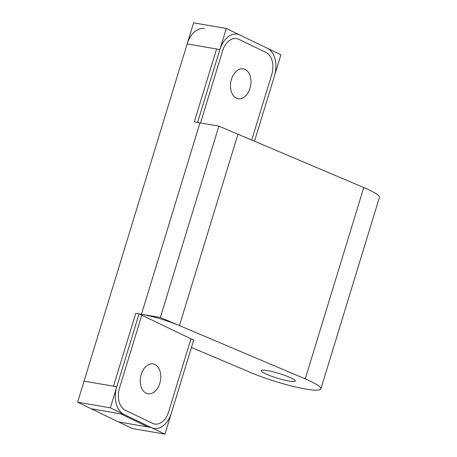 <?xml version="1.0" encoding="UTF-8"?>
<svg xmlns="http://www.w3.org/2000/svg" width="457" height="457" viewBox="0 0 457 457"><rect width="100%" height="100%" fill="white"/><g stroke="black" fill="none" stroke-linecap="round" stroke-linejoin="round"><path stroke-width="0.69" d="M77.616 402.211L110.32 407.833L139.059 313.839L193.682 340.151L171.386 413.077A22.256 14.835 -80.2 0 1 153.958 428.432A22.256 14.835 -80.2 0 0 171.386 413.077L193.682 340.151L164.943 434.15L132.239 428.529L77.616 402.211L193.602 22.85L226.306 28.471L197.567 122.47L218.874 126.132L363.761 187.524A44.512 6.215 -163 0 1 369.519 190.112A44.512 6.215 -163 0 0 363.761 187.524L218.874 126.132L160.367 317.501L305.253 378.887L363.761 187.524L237.948 134.215L363.761 187.524A44.512 6.215 -163 0 1 369.519 190.112A44.512 6.215 -163 0 0 363.761 187.524L305.253 378.887A44.512 6.215 -163 0 1 311.011 381.481A44.512 6.215 -163 0 0 305.253 378.887L160.367 317.501L218.874 126.132L194.294 121.905L216.589 48.985L187.159 43.923A22.256 14.835 -80.2 0 1 204.582 28.568A22.256 14.835 -80.2 0 0 187.159 43.923A22.256 14.835 -80.2 0 1 204.582 28.568M164.943 434.15L110.32 407.833M251.361 372.826L191.449 347.446L251.361 372.826A44.512 6.215 -163 0 0 305.619 389.016A44.512 6.215 -163 0 0 320.877 388.873A44.512 6.215 -163 0 0 311.011 381.481A44.512 6.215 -163 0 0 305.253 378.887L179.441 325.584L305.253 378.887A44.512 6.215 -163 0 1 311.011 381.481A44.512 6.215 -163 0 1 320.877 388.873A44.512 6.215 -163 0 0 311.011 381.481A44.512 6.215 -163 0 1 320.877 388.873A44.512 6.215 -163 0 1 305.619 389.016A44.512 6.215 -163 0 0 320.877 388.873A44.512 6.215 -163 0 1 305.619 389.016A44.512 6.215 -163 0 1 251.361 372.826A44.512 6.215 -163 0 0 305.619 389.016A44.512 6.215 -163 0 1 251.361 372.826L191.449 347.446L251.361 372.826M121.254 422.811A22.256 14.835 -80.2 0 1 118.58 421.948A22.256 14.835 -80.2 0 0 121.254 422.811A22.256 14.835 -80.2 0 1 118.58 421.948L151.284 427.569A22.256 14.835 -80.2 0 0 153.958 428.432A22.256 14.835 -80.2 0 1 151.284 427.569L123.978 414.413A22.256 14.835 -80.2 0 1 116.764 386.759L139.059 313.839L160.367 317.501L141.464 314.25A31.162 4.353 17 0 1 179.441 325.584L237.948 134.215L179.441 325.584A31.162 4.353 17 0 0 141.464 314.25L199.972 122.882L141.464 314.25L135.792 313.274L113.496 386.194L84.059 381.138L187.159 43.923L219.863 49.55L197.567 122.47L219.863 49.55A22.256 14.835 -80.2 0 1 237.286 34.189A22.256 14.835 -80.2 0 1 239.959 35.052L267.271 48.208L239.959 35.052A22.256 14.835 -80.2 0 0 237.286 34.189A22.256 14.835 -80.2 0 0 219.863 49.55L187.159 43.923L84.059 381.138L187.159 43.923M226.306 28.471L280.924 54.789L254.498 141.224L274.48 75.862A22.256 14.835 99.8 0 0 267.271 48.208A22.256 14.835 99.8 0 1 274.48 75.862L254.498 141.224M231.442 79.307A15.132 10.088 -80.2 0 1 243.29 68.864A15.132 10.088 -80.2 0 1 250.67 85.488A15.132 10.088 -80.2 0 1 238.166 98.695A15.132 10.088 -80.2 0 1 231.442 79.307A15.132 10.088 -80.2 0 1 243.29 68.864A15.132 10.088 -80.2 0 1 250.67 85.488A15.132 10.088 -80.2 0 1 238.166 98.695A15.132 10.088 -80.2 0 1 231.442 79.307A15.132 10.088 -80.2 0 1 243.29 68.864A15.132 10.088 -80.2 0 1 250.67 85.488A15.132 10.088 -80.2 0 1 238.166 98.695A15.132 10.088 -80.2 0 1 231.442 79.307A15.132 10.088 -80.2 0 1 243.29 68.864A15.132 10.088 -80.2 0 1 250.67 85.488A15.132 10.088 -80.2 0 1 238.166 98.695A15.132 10.088 -80.2 0 1 231.442 79.307M141.236 374.369A15.132 10.088 -80.2 0 1 153.084 363.926A15.132 10.088 -80.2 0 1 160.458 380.55A15.132 10.088 -80.2 0 1 147.954 393.757A15.132 10.088 -80.2 0 1 141.236 374.369A15.132 10.088 -80.2 0 1 153.084 363.926A15.132 10.088 -80.2 0 1 160.458 380.55A15.132 10.088 -80.2 0 1 147.954 393.757A15.132 10.088 -80.2 0 1 141.236 374.369A15.132 10.088 -80.2 0 1 153.084 363.926A15.132 10.088 -80.2 0 1 160.458 380.55A15.132 10.088 -80.2 0 1 147.954 393.757A15.132 10.088 -80.2 0 1 141.236 374.369A15.132 10.088 -80.2 0 1 153.084 363.926A15.132 10.088 -80.2 0 1 160.458 380.55A15.132 10.088 -80.2 0 1 147.954 393.757A15.132 10.088 -80.2 0 1 141.236 374.369M267.385 370.593A17.806 2.485 -163 0 0 261.278 370.65A17.806 2.485 -163 0 0 277.582 378.236A17.806 2.485 -163 0 0 295.336 381.064A17.806 2.485 -163 0 0 285.853 375.785A17.806 2.485 -163 0 0 267.385 370.593A17.806 2.485 -163 0 0 261.278 370.65A17.806 2.485 -163 0 0 277.582 378.236A17.806 2.485 -163 0 0 295.336 381.064A17.806 2.485 -163 0 0 285.853 375.785A17.806 2.485 -163 0 0 267.385 370.593A17.806 2.485 -163 0 0 261.278 370.65A17.806 2.485 -163 0 0 277.582 378.236A17.806 2.485 -163 0 0 295.336 381.064A17.806 2.485 -163 0 0 285.853 375.785A17.806 2.485 -163 0 0 267.385 370.593A17.806 2.485 -163 0 0 261.278 370.65A17.806 2.485 -163 0 0 277.582 378.236A17.806 2.485 -163 0 0 295.336 381.064A17.806 2.485 -163 0 0 285.853 375.785A17.806 2.485 -163 0 0 267.385 370.593M379.384 197.504A44.512 6.215 -163 0 0 369.519 190.112A44.512 6.215 -163 0 1 379.384 197.504A44.512 6.215 -163 0 0 369.519 190.112A44.512 6.215 -163 0 1 379.384 197.504L320.877 388.873L379.384 197.504M118.58 421.948L148.017 427.009L120.705 413.853L91.274 408.792L123.978 414.413L151.284 427.569L118.58 421.948L91.274 408.792L118.58 421.948L91.274 408.792L123.978 414.413A22.256 14.835 -80.2 0 1 116.764 386.759L139.059 313.839L193.682 340.151L139.059 313.839M191.934 339.574A4.45 0.623 -163 0 0 190.946 338.837L141.79 315.153L119.494 388.073A17.806 11.871 -80.2 0 0 125.264 410.197L152.575 423.353A17.806 11.871 -80.2 0 0 168.656 411.757L190.946 338.837M84.059 381.138L116.764 386.759L84.059 381.138M251.721 140.053L271.749 74.548A17.806 11.871 99.8 0 0 265.98 52.424L238.668 39.268A17.806 11.871 99.8 0 0 222.593 50.864L200.543 122.979"/></g></svg>

